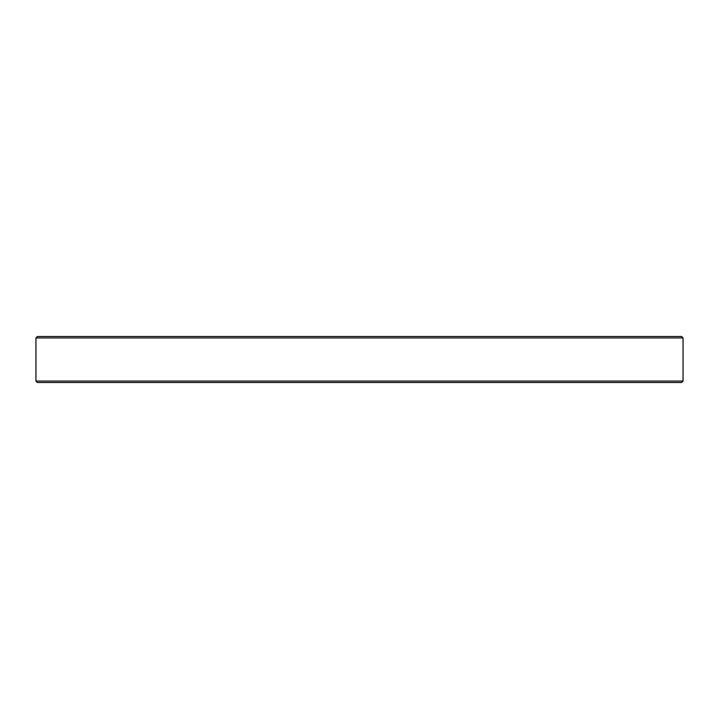 <?xml version="1.0" encoding="UTF-8"?>
<svg xmlns="http://www.w3.org/2000/svg" width="719" height="719" viewBox="0 0 719 719"><rect width="100%" height="100%" fill="white"/><g stroke="black" fill="none" stroke-linecap="round" stroke-linejoin="round"><path stroke-width="1.08" d="M681.612 382.508L37.388 382.508L35.95 381.07L683.05 381.07L681.612 382.508M35.95 337.93L37.388 336.492L681.612 336.492L683.05 337.93L35.95 337.93L35.95 381.07M683.05 337.93L683.05 381.07"/></g></svg>
